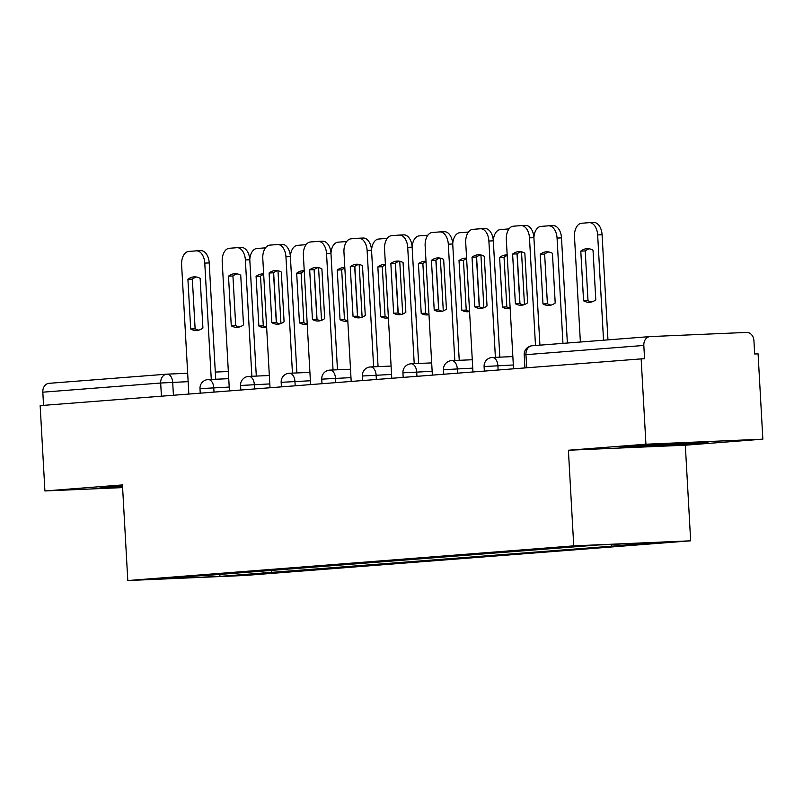 <?xml version="1.0" encoding="UTF-8"?>
<svg xmlns="http://www.w3.org/2000/svg" width="803" height="803" viewBox="0 0 803 803"><rect width="100%" height="100%" fill="white"/><g stroke="black" fill="none" stroke-linecap="round" stroke-linejoin="round"><path stroke-width="1.2" d="M762.85 439.171L645.933 444.22L641.155 358.891L40.15 405.625L44.918 490.954L122.457 484.922L127.797 580.539L244.724 575.49L690.66 540.81L685.32 445.203L762.85 439.171L758.082 353.842L754.669 353.993L753.927 340.703A8.592 6.825 85.6 0 0 746.629 332.422L650.159 336.587A8.592 6.825 85.6 0 0 649.978 336.598A8.592 6.825 85.6 0 0 643.825 345.451L524.208 354.806L524.941 367.935M645.933 444.22L568.394 450.242L573.743 545.859L127.797 580.539M641.155 358.891L644.568 358.75L643.825 345.451M44.918 490.954L122.598 487.602M43.553 405.364L42.82 392.185A8.592 6.825 -94.4 0 1 48.963 383.332A8.592 6.825 -94.4 0 1 49.154 383.322L166.643 374.178M261.949 570.863L263.806 572.971L220.092 576.373L162.828 578.843L206.752 575.149M263.806 572.971L619.936 545.558L655.629 542.507L598.365 544.976L206.542 575.45M690.66 540.81L573.743 545.859M122.508 485.875L105.725 486.929L99.612 488.063L122.578 487.07M685.32 445.203L568.394 450.242M670.174 443.698L626.079 446.468L619.966 447.602L702.043 443.186L708.166 442.062L670.174 443.698M271.675 570.1L271.815 572.629M611.926 545.91L610.641 544.444M220.092 576.373L219.56 574.155M701.993 442.323L702.043 443.186M657.898 445.083L657.948 445.966M198.773 330.143A26.84 16.301 87.5 0 1 195.119 328.788L192.349 279.123A26.84 16.301 87.5 0 1 196.484 277.005M196.574 250.837L200.68 250.666A12.888 7.829 87.5 0 1 200.85 250.656A12.888 7.829 87.5 0 1 209.212 262.922L215.706 379.237M187.912 279.314L190.692 328.979A26.84 16.301 87.5 0 0 196.574 330.495A26.84 16.301 87.5 0 0 202.918 328.025L200.138 278.37A26.84 16.301 87.5 0 0 194.256 276.854A26.84 16.301 87.5 0 0 187.912 279.314L192.349 279.123M211.279 379.438L204.775 263.113A12.888 7.829 -92.5 0 0 196.414 250.847A12.888 7.829 -92.5 0 0 196.253 250.857L188.705 251.439A12.888 7.829 -92.5 0 0 181.619 264.91L188.835 394.062M190.692 328.979L195.119 328.788M263.675 274.385A26.84 16.301 -92.5 0 0 260.523 276.182L263.294 325.847L258.867 326.038A26.84 16.301 -92.5 0 0 264.749 327.544A26.84 16.301 -92.5 0 0 266.636 327.283M258.867 326.038L256.087 276.373A26.84 16.301 -92.5 0 1 262.43 273.913A26.84 16.301 -92.5 0 1 263.655 273.933M276.443 322.555L273.652 272.709M265.432 247.946A12.888 7.829 -92.5 0 0 264.589 247.906A12.888 7.829 -92.5 0 0 264.428 247.916L256.88 248.498A12.888 7.829 -92.5 0 0 249.793 259.7M263.294 325.847A26.84 16.301 -92.5 0 0 266.626 327.142M280.94 323.519L277.989 270.762M260.523 276.182L256.087 276.373M239.364 326.992A26.84 16.301 87.5 0 1 235.711 325.637L232.93 275.971A26.84 16.301 87.5 0 1 237.076 273.853M237.166 247.685L241.271 247.505A12.888 7.829 87.5 0 1 241.432 247.495A12.888 7.829 87.5 0 1 249.793 259.76L256.298 376.085M228.504 276.162L231.274 325.827A26.84 16.301 87.5 0 0 237.156 327.333A26.84 16.301 87.5 0 0 243.51 324.874L240.729 275.208A26.84 16.301 87.5 0 0 234.847 273.703A26.84 16.301 87.5 0 0 228.504 276.162L232.93 275.971M251.871 376.276L245.367 259.951A12.888 7.829 -92.5 0 0 237.005 247.685A12.888 7.829 -92.5 0 0 236.835 247.695L229.297 248.288A12.888 7.829 -92.5 0 0 222.21 261.758L229.427 390.91M231.274 325.827L235.711 325.637M279.956 323.83A26.84 16.301 87.5 0 1 276.292 322.475L273.522 272.809A26.84 16.301 87.5 0 1 277.657 270.691M277.758 244.534L281.853 244.353A12.888 7.829 87.5 0 1 282.024 244.343A12.888 7.829 87.5 0 1 290.385 256.609L296.889 372.933M269.085 273L271.866 322.665A26.84 16.301 87.5 0 0 277.748 324.181A26.84 16.301 87.5 0 0 284.091 321.712L281.311 272.056A26.84 16.301 87.5 0 0 275.429 270.541A26.84 16.301 87.5 0 0 269.085 273L273.522 272.809M292.453 373.124L285.948 256.799A12.888 7.829 -92.5 0 0 277.587 244.534A12.888 7.829 -92.5 0 0 277.426 244.544L269.878 245.126A12.888 7.829 -92.5 0 0 262.792 258.596L270.019 387.749M271.866 322.665L276.292 322.475M122.528 486.186L106.628 486.879M120.972 485.976L122.508 485.915M641.326 445.514L686.435 442.995M700.878 442.373L626.982 446.408M304.267 271.233A26.84 16.301 -92.5 0 0 301.105 273.03L303.885 322.686L299.449 322.876A26.84 16.301 -92.5 0 0 305.331 324.392A26.84 16.301 -92.5 0 0 307.218 324.131M299.449 322.876L296.678 273.221A26.84 16.301 -92.5 0 1 303.022 270.752A26.84 16.301 -92.5 0 1 304.237 270.782M317.024 319.403L314.244 269.557M306.023 244.785A12.888 7.829 -92.5 0 0 305.18 244.744A12.888 7.829 -92.5 0 0 305.01 244.754L297.471 245.347A12.888 7.829 -92.5 0 0 290.375 256.538M303.885 322.686A26.84 16.301 -92.5 0 0 307.218 323.98M321.521 320.357L318.57 267.6M301.105 273.03L296.678 273.221M344.848 268.072A26.84 16.301 -92.5 0 0 341.697 269.868L344.467 319.534L340.04 319.724A26.84 16.301 -92.5 0 0 345.922 321.24A26.84 16.301 -92.5 0 0 347.809 320.969M340.04 319.724L337.26 270.059A26.84 16.301 -92.5 0 1 343.604 267.6A26.84 16.301 -92.5 0 1 344.828 267.62M357.616 316.241L354.826 266.395M346.605 241.633A12.888 7.829 -92.5 0 0 345.762 241.593A12.888 7.829 -92.5 0 0 345.601 241.603L338.053 242.185A12.888 7.829 -92.5 0 0 330.966 253.387M344.467 319.534A26.84 16.301 -92.5 0 0 347.799 320.829M362.113 317.205L359.162 264.448M341.697 269.868L337.26 270.059M320.538 320.678A26.84 16.301 87.5 0 1 316.884 319.323L314.103 269.657A26.84 16.301 87.5 0 1 318.249 267.54M318.339 241.372L322.445 241.191A12.888 7.829 87.5 0 1 322.605 241.191A12.888 7.829 87.5 0 1 330.966 253.457L337.471 369.771M309.677 269.848L312.447 319.514A26.84 16.301 87.5 0 0 318.339 321.019A26.84 16.301 87.5 0 0 324.683 318.56L321.903 268.895A26.84 16.301 87.5 0 0 316.021 267.389A26.84 16.301 87.5 0 0 309.677 269.848L314.103 269.657M333.044 369.962L326.54 253.648A12.888 7.829 -92.5 0 0 318.179 241.382A12.888 7.829 -92.5 0 0 318.018 241.392L310.47 241.974A12.888 7.829 -92.5 0 0 303.383 255.444L310.6 384.597M312.447 319.514L316.884 319.323M361.129 317.526A26.84 16.301 87.5 0 1 357.476 316.161L354.695 266.506A26.84 16.301 87.5 0 1 358.831 264.388M358.931 238.22L363.036 238.039A12.888 7.829 87.5 0 1 363.197 238.029A12.888 7.829 87.5 0 1 371.558 250.295L378.062 366.62M350.259 266.696L353.039 316.352A26.84 16.301 87.5 0 0 358.921 317.868A26.84 16.301 87.5 0 0 365.265 315.408L362.494 265.743A26.84 16.301 87.5 0 0 356.612 264.227A26.84 16.301 87.5 0 0 350.259 266.696L354.695 266.506M373.626 366.81L367.122 250.486A12.888 7.829 -92.5 0 0 358.76 238.22A12.888 7.829 -92.5 0 0 358.6 238.23L351.052 238.822A12.888 7.829 -92.5 0 0 343.965 252.293L351.192 381.445M353.039 316.352L357.476 316.161M401.711 314.364A26.84 16.301 87.5 0 1 398.057 313.009L395.277 263.344A26.84 16.301 87.5 0 1 399.422 261.226M399.513 235.058L403.618 234.888A12.888 7.829 87.5 0 1 403.789 234.877A12.888 7.829 87.5 0 1 412.14 247.143L418.644 363.458M390.85 263.535L393.631 313.2A26.84 16.301 87.5 0 0 399.513 314.706A26.84 16.301 87.5 0 0 405.856 312.247L403.076 262.581A26.84 16.301 87.5 0 0 397.194 261.075A26.84 16.301 87.5 0 0 390.85 263.535L395.277 263.344M414.218 363.649L407.713 247.334A12.888 7.829 -92.5 0 0 399.352 235.068A12.888 7.829 -92.5 0 0 399.191 235.078L391.643 235.66A12.888 7.829 -92.5 0 0 384.557 249.131L391.774 378.283M393.631 313.2L398.057 313.009M385.44 264.92A26.84 16.301 -92.5 0 0 382.278 266.716L385.059 316.382L380.632 316.573A26.84 16.301 -92.5 0 0 386.514 318.078A26.84 16.301 -92.5 0 0 388.401 317.817M380.632 316.573L377.852 266.907A26.84 16.301 -92.5 0 1 384.195 264.448A26.84 16.301 -92.5 0 1 385.41 264.468M398.198 313.09L395.417 263.243M387.197 238.471A12.888 7.829 -92.5 0 0 386.353 238.431A12.888 7.829 -92.5 0 0 386.193 238.441L378.645 239.033A12.888 7.829 -92.5 0 0 371.558 250.235M385.059 316.382A26.84 16.301 -92.5 0 0 388.391 317.667M402.694 314.043L399.743 261.296M382.278 266.716L377.852 266.907M426.032 261.758A26.84 16.301 -92.5 0 0 422.87 263.555L425.65 313.22L421.214 313.411A26.84 16.301 -92.5 0 0 427.096 314.927A26.84 16.301 -92.5 0 0 428.983 314.666M421.214 313.411L418.443 263.745A26.84 16.301 -92.5 0 1 424.787 261.286A26.84 16.301 -92.5 0 1 426.002 261.306M438.789 309.928L435.999 260.092M427.778 235.319A12.888 7.829 -92.5 0 0 426.945 235.279A12.888 7.829 -92.5 0 0 426.774 235.289L419.236 235.871A12.888 7.829 -92.5 0 0 412.14 247.073M425.65 313.22A26.84 16.301 -92.5 0 0 428.973 314.515M443.286 310.891L440.335 258.134M422.87 263.555L418.443 263.745M466.613 258.606A26.84 16.301 -92.5 0 0 463.461 260.403L466.232 310.068L461.805 310.259A26.84 16.301 -92.5 0 0 467.687 311.765A26.84 16.301 -92.5 0 0 469.574 311.504M461.805 310.259L459.025 260.594A26.84 16.301 -92.5 0 1 465.369 258.134A26.84 16.301 -92.5 0 1 466.593 258.154M479.381 306.776L476.591 256.93M468.37 232.157A12.888 7.829 -92.5 0 0 467.527 232.127A12.888 7.829 -92.5 0 0 467.366 232.137L459.818 232.719A12.888 7.829 -92.5 0 0 452.731 243.921M466.232 310.068A26.84 16.301 -92.5 0 0 469.564 311.363M483.868 307.73L480.927 254.983M463.461 260.403L459.025 260.594M442.302 311.213A26.84 16.301 87.5 0 1 438.649 309.848L435.868 260.192A26.84 16.301 87.5 0 1 440.014 258.074M440.104 231.906L444.21 231.726A12.888 7.829 87.5 0 1 444.37 231.716A12.888 7.829 87.5 0 1 452.731 243.982L459.236 360.306M431.442 260.383L434.212 310.038A26.84 16.301 87.5 0 0 440.094 311.554A26.84 16.301 87.5 0 0 446.438 309.095L443.668 259.429A26.84 16.301 87.5 0 0 437.786 257.914A26.84 16.301 87.5 0 0 431.442 260.383L435.868 260.192M454.809 360.497L448.305 244.172A12.888 7.829 -92.5 0 0 439.944 231.906A12.888 7.829 -92.5 0 0 439.773 231.916L432.235 232.509A12.888 7.829 -92.5 0 0 425.148 245.979L432.365 375.131M434.212 310.038L438.649 309.848M507.205 255.444A26.84 16.301 -92.5 0 0 504.043 257.251L506.823 306.907L502.387 307.097A26.84 16.301 -92.5 0 0 508.269 308.613A26.84 16.301 -92.5 0 0 510.156 308.352M502.387 307.097L499.617 257.442A26.84 16.301 -92.5 0 1 505.96 254.973A26.84 16.301 -92.5 0 1 507.175 255.003M519.963 303.624L517.182 253.778M508.961 229.006A12.888 7.829 -92.5 0 0 508.118 228.965A12.888 7.829 -92.5 0 0 507.948 228.975L500.41 229.568A12.888 7.829 -92.5 0 0 493.313 240.759M506.823 306.907A26.84 16.301 -92.5 0 0 510.156 308.201M524.459 304.578L521.508 251.821M504.043 257.251L499.617 257.442M482.894 308.051A26.84 16.301 87.5 0 1 479.23 306.696L476.46 257.03A26.84 16.301 87.5 0 1 480.595 254.912M480.696 228.745L484.791 228.574A12.888 7.829 87.5 0 1 484.962 228.564A12.888 7.829 87.5 0 1 493.323 240.83L499.827 357.144M472.023 257.221L474.804 306.887A26.84 16.301 87.5 0 0 480.686 308.402A26.84 16.301 87.5 0 0 487.03 305.933L484.249 256.277A26.84 16.301 87.5 0 0 478.367 254.762A26.84 16.301 87.5 0 0 472.023 257.221L476.46 257.03M495.391 357.345L488.886 241.02A12.888 7.829 -92.5 0 0 480.525 228.755A12.888 7.829 -92.5 0 0 480.365 228.765L472.816 229.347A12.888 7.829 -92.5 0 0 465.73 242.817L472.957 371.97M474.804 306.887L479.23 306.696M555.204 302.992L552.434 253.326A26.84 16.301 -92.5 0 0 546.542 251.821A26.84 16.301 -92.5 0 0 540.198 254.28L542.979 303.946A26.84 16.301 -92.5 0 0 548.861 305.461A26.84 16.301 -92.5 0 0 555.204 302.992M562.953 343.363L557.061 238.079A12.888 7.829 -92.5 0 0 548.7 225.814A12.888 7.829 -92.5 0 0 548.539 225.824L540.991 226.406A12.888 7.829 -92.5 0 0 533.905 237.608M551.069 305.11A26.84 16.301 -92.5 0 1 547.405 303.755L544.635 254.089L540.198 254.28M548.77 251.971A26.84 16.301 -92.5 0 0 544.635 254.089M548.871 225.804L552.976 225.633A12.888 7.829 87.5 0 1 553.137 225.623A12.888 7.829 87.5 0 1 561.498 237.889L557.061 238.079M567.37 343.022L561.498 237.889M547.405 303.755L542.979 303.946M523.476 304.899A26.84 16.301 87.5 0 1 519.822 303.544L517.042 253.878A26.84 16.301 87.5 0 1 521.187 251.761M521.277 225.593L525.383 225.412A12.888 7.829 87.5 0 1 525.543 225.402A12.888 7.829 87.5 0 1 533.905 237.668L539.917 345.149M512.615 254.069L515.385 303.735A26.84 16.301 87.5 0 0 521.277 305.24A26.84 16.301 87.5 0 0 527.621 302.781L524.841 253.116A26.84 16.301 87.5 0 0 518.959 251.61A26.84 16.301 87.5 0 0 512.615 254.069L517.042 253.878M535.491 345.501L529.478 237.859A12.888 7.829 -92.5 0 0 521.117 225.593A12.888 7.829 -92.5 0 0 520.956 225.603L513.408 226.195A12.888 7.829 -92.5 0 0 506.322 239.665L513.539 368.818M515.385 303.735L519.822 303.544M595.796 299.84L593.015 250.175A26.84 16.301 -92.5 0 0 587.134 248.659A26.84 16.301 -92.5 0 0 580.79 251.128L583.57 300.794A26.84 16.301 -92.5 0 0 589.452 302.299A26.84 16.301 -92.5 0 0 595.796 299.84M603.535 340.211L597.653 234.918A12.888 7.829 -92.5 0 0 589.292 222.652A12.888 7.829 -92.5 0 0 589.131 222.662L581.583 223.254A12.888 7.829 -92.5 0 0 574.496 236.724L580.378 342.008M591.65 301.958A26.84 16.301 -92.5 0 1 587.997 300.593L585.216 250.937L580.79 251.128M589.362 248.82A26.84 16.301 -92.5 0 0 585.216 250.937M589.452 222.652L593.558 222.471A12.888 7.829 87.5 0 1 593.718 222.461A12.888 7.829 87.5 0 1 602.079 234.727L597.653 234.918M607.961 339.86L602.079 234.727M587.997 300.593L583.57 300.794M513.328 364.984L484.099 366.539L484.35 371.086M472.736 368.135L443.507 369.691L443.768 374.238M432.155 371.297L402.925 372.843L403.176 377.4M391.563 374.449L362.334 376.005L362.585 380.552M350.981 377.611L321.742 379.157L322.003 383.714M310.39 380.763L281.16 382.318L281.411 386.865M269.798 383.924L240.569 385.47L240.83 390.017M229.216 387.076L199.987 388.632L200.238 393.179M526.698 367.794L525.965 354.615A8.592 6.825 85.6 0 1 532.118 345.762A8.592 6.825 85.6 0 1 532.299 345.752L649.788 336.618M188.143 381.656L160.68 383.021L42.82 392.185M173.418 395.267L172.695 382.328A8.592 5.22 87.5 0 0 167.124 374.148A8.592 8.592 0 0 0 166.823 374.168A8.592 6.825 85.6 0 0 160.68 383.021L161.413 396.2M167.235 374.148L187.681 373.265L167.124 374.148A8.592 5.22 87.5 0 0 167.014 374.158A8.592 6.825 85.6 0 0 166.823 374.168L48.963 383.332M215.304 372.07L228.343 371.508L215.304 372.07M498.121 370.012L497.88 365.646A8.592 5.22 -92.5 0 0 492.299 357.476A8.592 5.22 -92.5 0 0 492.189 357.476M457.529 373.174L457.288 368.808A8.592 5.22 -92.5 0 0 451.718 360.627A8.592 5.22 -92.5 0 0 451.607 360.637M416.948 376.326L416.697 371.96A8.592 5.22 -92.5 0 0 411.126 363.789A8.592 5.22 -92.5 0 0 411.016 363.789M376.356 379.488L376.115 375.121A8.592 5.22 -92.5 0 0 370.544 366.941A8.592 5.22 -92.5 0 0 370.434 366.951M335.774 382.64L335.524 378.273A8.592 5.22 -92.5 0 0 329.953 370.103A8.592 5.22 -92.5 0 0 329.842 370.103M295.183 385.791L294.942 381.435A8.592 5.22 -92.5 0 0 289.361 373.254A8.592 5.22 -92.5 0 0 289.261 373.265M254.591 388.953L254.35 384.587A8.592 5.22 -92.5 0 0 248.779 376.406A8.592 5.22 -92.5 0 0 248.669 376.416M214.01 392.105L213.769 387.739A8.592 5.22 -92.5 0 0 208.188 379.568A8.592 5.22 -92.5 0 0 208.077 379.568M204.775 263.113L209.212 262.922M245.367 259.951L249.793 259.76M285.948 256.799L290.385 256.609M326.54 253.648L330.966 253.457M367.122 250.486L371.558 250.295M407.713 247.334L412.14 247.143M468.42 232.087L467.687 232.117M448.305 244.172L452.731 243.982M509.012 228.935L508.279 228.965M488.886 241.02L493.323 240.83M529.478 237.859L533.905 237.668M228.745 378.675L208.188 379.568A8.592 8.592 0 0 0 199.987 388.632M269.336 375.523L248.779 376.406A8.592 8.592 0 0 0 240.569 385.47M309.918 372.371L289.361 373.254A8.592 8.592 0 0 0 281.16 382.318M350.509 369.209L329.953 370.103A8.592 8.592 0 0 0 321.742 379.157M391.091 366.058L370.544 366.941A8.592 8.592 0 0 0 362.334 376.005M431.683 362.896L411.126 363.789A8.592 8.592 0 0 0 402.925 372.843M472.274 359.744L451.718 360.627A8.592 8.592 0 0 0 443.507 369.691M512.856 356.582L492.299 357.476A8.592 8.592 0 0 0 484.099 366.539M649.978 336.598L532.118 345.762A8.592 8.592 0 0 0 524.208 354.806M196.414 250.847L200.85 250.656M237.005 247.685L241.432 247.495M277.587 244.534L282.024 244.343M318.179 241.382L322.605 241.191M358.76 238.22L363.197 238.029M399.352 235.068L403.789 234.877M468.43 232.087L467.527 232.127M439.944 231.906L444.37 231.716M509.012 228.925L508.118 228.965M480.525 228.755L484.962 228.564M553.137 225.623L548.7 225.814M521.117 225.593L525.543 225.402M593.718 222.461L589.292 222.652"/></g></svg>
